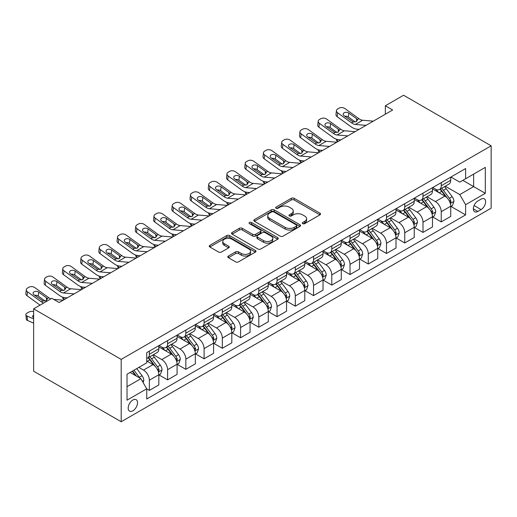 <?xml version="1.0" encoding="UTF-8"?>
<svg xmlns="http://www.w3.org/2000/svg" width="517" height="517" viewBox="0 0 517 517"><rect width="100%" height="100%" fill="white"/><g stroke="black" fill="none" stroke-linecap="round" stroke-linejoin="round"><path stroke-width="0.78" d="M302.71 223.641A1.415 0.821 0 0 0 304.713 223.641L319.933 214.852A2.023 1.17 0 0 0 320.527 214.025A2.023 1.17 0 0 0 319.933 213.198L294.147 198.315A2.023 1.17 0 0 0 291.284 198.315L276.065 207.097A1.415 0.821 0 0 0 275.651 207.679A1.415 0.821 0 0 0 276.065 208.261A1.415 0.821 0 0 0 278.068 208.261L280.04 207.123A6.482 3.742 0 0 1 289.21 207.123L291.355 208.364A6.482 3.742 0 0 1 293.255 211.007A6.482 3.742 0 0 1 291.355 213.657L289.384 214.794A1.415 0.821 0 0 0 288.971 215.369A1.415 0.821 0 0 0 289.384 215.951A1.415 0.821 0 0 0 291.394 215.951L293.365 214.813A6.482 3.742 0 0 1 302.529 214.813L304.681 216.054A6.482 3.742 0 0 1 306.581 218.697A6.482 3.742 0 0 1 304.681 221.347L302.71 222.484A1.415 0.821 0 0 0 302.296 223.06A1.415 0.821 0 0 0 302.71 223.641L302.71 222.484M132.869 410.795A6.605 3.813 120 0 0 137.179 404.979A6.605 3.813 120 0 0 136.171 399.686A6.605 3.813 120 0 0 132.869 400.009A6.605 3.813 120 0 0 128.552 405.832A6.605 3.813 120 0 0 129.567 411.125A6.605 3.813 120 0 0 132.869 410.795M228.398 256.038A2.023 1.17 0 0 0 227.803 256.865A2.023 1.17 0 0 0 228.398 257.692L235.636 261.873A2.023 1.17 0 0 0 238.499 261.873L255.398 252.115A2.023 1.17 0 0 0 255.993 251.288A2.023 1.17 0 0 0 255.398 250.461L229.619 235.571A2.023 1.17 0 0 0 226.75 235.571L209.85 245.329A2.023 1.17 0 0 0 209.256 246.157A2.023 1.17 0 0 0 209.85 246.984L218.588 252.031A2.023 1.17 0 0 0 221.45 252.031L228.682 247.856A2.023 1.17 0 0 0 229.277 247.029A2.023 1.17 0 0 0 228.682 246.202L224.352 243.694A5.422 3.128 0 0 1 222.762 241.484A5.422 3.128 0 0 1 226.11 238.595A5.422 3.128 0 0 1 232.017 239.274L248.994 249.071A5.422 3.128 0 0 1 250.577 251.288A5.422 3.128 0 0 1 247.229 254.177A5.422 3.128 0 0 1 241.329 253.498L238.499 251.863A2.023 1.17 0 0 0 235.636 251.863L228.398 256.038L228.398 257.692M491.15 145.807L403.583 95.251L385.346 105.785L392.642 109.998L59.164 302.523L51.868 298.309L33.631 308.843L121.191 359.399L491.15 145.807L491.15 208.157L121.191 421.749L121.191 359.399M280.182 236.153A2.023 1.17 0 0 0 283.051 236.153L299.95 226.394A2.023 1.17 0 0 0 300.545 225.567A2.023 1.17 0 0 0 299.95 224.74L274.165 209.85A2.023 1.17 0 0 0 271.302 209.85L254.396 219.609A2.023 1.17 0 0 0 253.802 220.436A2.023 1.17 0 0 0 254.396 221.263L280.182 236.153M250.021 223.945A1.415 0.821 0 0 1 251.462 224.145L251.462 222.465L277.674 237.6A2.023 1.17 0 0 1 278.269 238.427A2.023 1.17 0 0 1 277.674 239.255L260.775 249.013A2.023 1.17 0 0 1 257.905 249.013L232.12 234.123L232.12 232.469A2.023 1.17 0 0 0 231.532 233.296A2.023 1.17 0 0 0 232.12 234.123M232.12 232.469L239.358 228.294A2.023 1.17 0 0 1 242.221 228.294L252.677 234.33A2.023 1.17 0 0 0 255.547 234.33L260.342 231.558A2.023 1.17 0 0 0 260.936 230.731A2.023 1.17 0 0 0 260.342 229.903L249.459 223.622A1.415 0.821 0 0 1 249.039 223.04A1.415 0.821 0 0 1 249.918 222.284A1.415 0.821 0 0 1 251.462 222.465M481.081 199.142L477.87 200.997A6.398 3.697 120 0 0 473.688 206.632A6.398 3.697 120 0 0 474.671 211.757A6.398 3.697 120 0 0 477.87 211.44L481.081 209.592A6.398 3.697 120 0 0 485.263 203.95A6.398 3.697 120 0 0 484.28 198.825A6.398 3.697 120 0 0 481.081 199.142M450.94 177.021L459.775 182.12L465.61 178.753L465.61 168.555L146.731 352.659L146.731 362.85L127.027 374.23L127.027 400.177L146.731 388.803L146.731 399.001L465.61 214.898L465.61 204.7L459.775 194.592L445.26 186.21M465.61 178.753L485.314 167.372L485.314 193.326L465.61 204.7M33.631 308.843L33.631 371.193L121.191 421.749M385.346 105.785L385.346 114.205M462.838 180.349L473.637 186.585L473.637 174.113L485.314 167.372M459.775 194.592L473.637 186.585L485.314 193.326M127.027 386.697L140.895 378.696L130.097 372.46M146.731 388.887L149.361 390.406L149.361 380.208A8.253 4.769 -120 0 0 143.519 370.101L138.853 367.406M149.361 390.406L158.842 384.932L158.842 374.735A8.253 4.769 -120 0 0 153.006 364.621L146.731 361.002M159.062 374.941L167.598 379.872L167.598 369.681A8.253 4.769 -120 0 0 161.763 359.567L153.381 354.727M167.598 379.872L177.085 374.398L177.085 364.201A8.253 4.769 -120 0 0 171.25 354.093L158.842 346.926M177.305 364.414L185.842 369.338L185.842 359.147A8.253 4.769 -120 0 0 180.006 349.033L171.625 344.193M185.842 369.338L195.329 363.865L195.329 353.667A8.253 4.769 -120 0 0 189.493 343.559L177.085 336.399M195.549 353.88L204.086 358.811L204.086 348.613A8.253 4.769 -120 0 0 198.25 338.506L189.868 333.665M204.086 358.811L213.573 353.331L213.573 343.139A8.253 4.769 -120 0 0 207.737 333.026L195.329 325.865M213.792 343.346L222.329 348.277L222.329 338.079A8.253 4.769 -120 0 0 216.494 327.972L208.112 323.131M222.329 348.277L231.816 342.803L231.816 332.605A8.253 4.769 -120 0 0 225.974 322.492L213.573 315.331M232.036 332.819L240.573 337.743L240.573 327.552A8.253 4.769 -120 0 0 234.731 317.438L226.349 312.598M240.573 337.743L250.06 332.269L250.06 322.072A8.253 4.769 -120 0 0 244.218 311.964L231.816 304.797M250.273 322.285L258.81 327.216L258.81 317.018A8.253 4.769 -120 0 0 252.975 306.904L244.593 302.07M258.81 327.216L268.297 321.736L268.297 311.538A8.253 4.769 -120 0 0 262.462 301.43L250.06 294.27M268.517 311.751L277.054 316.682L277.054 306.484A8.253 4.769 -120 0 0 271.218 296.377L262.836 291.536M277.054 316.682L286.541 311.202L286.541 301.01A8.253 4.769 -120 0 0 280.705 290.897L268.297 283.736M286.761 301.217L295.297 306.148L295.297 295.95A8.253 4.769 -120 0 0 289.462 285.843L281.08 281.002M295.297 306.148L304.784 300.674L304.784 290.476A8.253 4.769 -120 0 0 298.949 280.363L286.541 273.202M305.004 290.69L313.541 295.614L313.541 285.423A8.253 4.769 -120 0 0 307.705 275.309L299.324 270.469M313.541 295.614L323.028 290.14L323.028 279.943A8.253 4.769 -120 0 0 317.192 269.835L304.784 262.668M323.248 280.156L331.785 285.087L331.785 274.889A8.253 4.769 -120 0 0 325.943 264.775L317.567 259.941M331.785 285.087L341.272 279.607L341.272 269.409A8.253 4.769 -120 0 0 335.43 259.301L323.028 252.141M341.491 269.622L350.028 274.553L350.028 264.355A8.253 4.769 -120 0 0 344.186 254.248L335.804 249.407M350.028 274.553L359.509 269.073L359.509 258.881A8.253 4.769 -120 0 0 353.673 248.767L341.272 241.607M359.729 259.088L368.266 264.019L368.266 253.821A8.253 4.769 -120 0 0 362.43 243.714L354.048 238.873M368.266 264.019L377.753 258.545L377.753 248.347A8.253 4.769 -120 0 0 371.917 238.234L359.509 231.073M377.972 248.561L386.509 253.485L386.509 243.294A8.253 4.769 -120 0 0 380.674 233.18L372.292 228.34M386.509 253.485L395.996 248.011L395.996 237.814A8.253 4.769 -120 0 0 390.161 227.706L377.753 220.539M396.216 238.027L404.753 242.958L404.753 232.76A8.253 4.769 -120 0 0 398.917 222.646L390.535 217.812M404.753 242.958L414.24 237.477L414.24 227.28A8.253 4.769 -120 0 0 408.404 217.172L395.996 210.012M414.46 227.493L422.996 232.424L422.996 222.226A8.253 4.769 -120 0 0 417.161 212.119L408.779 207.278M422.996 232.424L432.483 226.944L432.483 216.752A8.253 4.769 -120 0 0 426.641 206.638L414.24 199.478M432.703 216.959L441.24 221.89L441.24 211.692A8.253 4.769 -120 0 0 435.398 201.585L427.016 196.744M441.24 221.89L450.727 216.416L450.727 206.218A8.253 4.769 -120 0 0 444.885 196.105L432.483 188.944M432.703 187.555L435.398 189.112A8.253 4.769 -120 0 0 439.528 189.526A8.253 4.769 -120 0 0 441.24 185.745L441.24 182.624M414.46 198.089L417.161 199.646A8.253 4.769 -120 0 0 421.284 200.053A8.253 4.769 -120 0 0 422.996 196.273L422.996 193.158M396.216 208.616L398.917 210.18A8.253 4.769 -120 0 0 403.047 210.587A8.253 4.769 -120 0 0 404.753 206.806L404.753 203.692M377.972 219.15L380.674 220.707A8.253 4.769 -120 0 0 384.803 221.121A8.253 4.769 -120 0 0 386.509 217.34L386.509 214.225M359.729 229.684L362.43 231.241A8.253 4.769 -120 0 0 366.559 231.648A8.253 4.769 -120 0 0 368.266 227.874L368.266 224.753M341.485 240.218L344.186 241.775A8.253 4.769 -120 0 0 348.316 242.182A8.253 4.769 -120 0 0 350.028 238.402L350.028 235.287M323.248 250.745L325.943 252.309A8.253 4.769 -120 0 0 330.072 252.716A8.253 4.769 -120 0 0 331.785 248.935L331.785 245.821M305.004 261.279L307.705 262.836A8.253 4.769 -120 0 0 311.829 263.25A8.253 4.769 -120 0 0 313.541 259.469L313.541 256.348M286.761 271.813L289.462 273.37A8.253 4.769 -120 0 0 293.591 273.777A8.253 4.769 -120 0 0 295.297 270.003L295.297 266.882M268.517 282.347L271.218 283.904A8.253 4.769 -120 0 0 275.348 284.311A8.253 4.769 -120 0 0 277.054 280.531L277.054 277.416M250.273 292.874L252.975 294.438A8.253 4.769 -120 0 0 257.104 294.845A8.253 4.769 -120 0 0 258.81 291.065L258.81 287.95M232.036 303.408L234.731 304.965A8.253 4.769 -120 0 0 238.86 305.379A8.253 4.769 -120 0 0 240.573 301.598L240.573 298.477M213.792 313.942L216.494 315.499A8.253 4.769 -120 0 0 220.617 315.906A8.253 4.769 -120 0 0 222.329 312.132L222.329 309.011M195.549 324.476L198.25 326.033A8.253 4.769 -120 0 0 202.373 326.44A8.253 4.769 -120 0 0 204.086 322.66L204.086 319.545M177.305 335.003L180.006 336.567A8.253 4.769 -120 0 0 184.136 336.974A8.253 4.769 -120 0 0 185.842 333.194L185.842 330.079M159.062 345.537L161.763 347.094A8.253 4.769 -120 0 0 165.892 347.508A8.253 4.769 -120 0 0 167.598 343.727L167.598 340.606M450.94 206.432L465.61 214.898M439.528 189.526L449.014 184.046A8.253 4.769 -120 0 0 450.727 180.265L450.727 177.15M421.284 200.053L430.771 194.579A8.253 4.769 -120 0 0 432.483 190.799L432.483 187.684M403.047 210.587L412.527 205.113A8.253 4.769 -120 0 0 414.24 201.333L414.24 198.211M384.803 221.121L394.29 215.641A8.253 4.769 -120 0 0 395.996 211.86L395.996 208.745M366.559 231.648L376.046 226.175A8.253 4.769 -120 0 0 377.753 222.394L377.753 219.279M348.316 242.182L357.803 236.708A8.253 4.769 -120 0 0 359.509 232.928L359.509 229.813M330.072 252.716L339.559 247.236A8.253 4.769 -120 0 0 341.272 243.462L341.272 240.34M311.829 263.25L321.315 257.77A8.253 4.769 -120 0 0 323.028 253.989L323.028 250.874M293.591 273.777L303.072 268.304A8.253 4.769 -120 0 0 304.784 264.523L304.784 261.408M275.348 284.311L284.835 278.837A8.253 4.769 -120 0 0 286.541 275.057L286.541 271.942M257.104 294.845L266.591 289.365A8.253 4.769 -120 0 0 268.297 285.591L268.297 282.469M238.86 305.379L248.347 299.899A8.253 4.769 -120 0 0 250.06 296.118L250.06 293.003M220.617 315.906L230.104 310.433A8.253 4.769 -120 0 0 231.816 306.652L231.816 303.537M202.373 326.44L211.86 320.967A8.253 4.769 -120 0 0 213.573 317.186L213.573 314.065M184.136 336.974L193.617 331.494A8.253 4.769 -120 0 0 195.329 327.72L195.329 324.598M165.892 347.508L175.379 342.028A8.253 4.769 -120 0 0 177.085 338.247L177.085 335.132M146.731 358.371A8.253 4.769 -120 0 0 147.649 358.035L157.136 352.562A8.253 4.769 -120 0 0 158.842 348.781L158.842 345.666M147.649 358.035A8.253 4.769 -120 0 0 149.361 354.261L149.361 351.14M140.895 378.696L146.731 388.803M303.279 223.842L304.681 223.034A6.482 3.742 0 0 0 306.581 220.384L306.581 218.697M293.255 211.007L293.255 212.694A6.482 3.742 0 0 1 291.355 215.337L289.953 216.151M319.907 214.872L294.147 199.995A2.023 1.17 0 0 0 291.284 199.995L276.634 208.461M299.925 226.407L274.165 211.537A2.023 1.17 0 0 0 271.302 211.537L254.422 221.276M296.37 226.142A1.415 0.821 0 0 0 296.784 225.567A1.415 0.821 0 0 0 296.37 224.985L273.739 211.918A1.415 0.821 0 0 0 271.729 211.918L269.654 213.12A6.482 3.742 0 0 0 267.754 215.763A6.482 3.742 0 0 0 269.654 218.413L285.125 227.344A6.482 3.742 0 0 0 294.296 227.344L296.37 226.142L296.37 227.829A1.415 0.821 0 0 0 296.784 227.247L296.784 225.567M267.754 215.763L267.754 217.45A6.482 3.742 0 0 0 269.654 220.093L269.654 218.413M296.37 227.829L294.296 229.025A6.482 3.742 0 0 1 285.125 229.025L269.654 220.093M232.152 234.143L239.358 229.981L239.358 228.294M260.936 230.731L260.936 232.417A2.023 1.17 0 0 1 260.342 233.245L255.547 236.017A2.023 1.17 0 0 1 252.677 236.017L242.221 229.981A2.023 1.17 0 0 0 239.358 229.981M251.462 224.145L277.648 239.268M263.528 240.599A5.422 3.128 0 0 0 269.435 241.271A5.422 3.128 0 0 0 272.782 238.382A5.422 3.128 0 0 0 271.192 236.172L265.215 232.721A2.023 1.17 0 0 0 262.352 232.721L257.55 235.487A2.023 1.17 0 0 0 256.955 236.314A2.023 1.17 0 0 0 257.55 237.141L263.528 240.599L263.528 242.279A5.422 3.128 0 0 0 269.435 242.958A5.422 3.128 0 0 0 272.782 240.069L272.782 238.382M256.955 236.314L256.955 238.001A2.023 1.17 0 0 0 257.55 238.828L257.55 237.141M263.528 242.279L257.55 238.828M250.577 251.288L250.577 252.968A5.422 3.128 0 0 1 247.229 255.863A5.422 3.128 0 0 1 241.329 255.185L238.499 253.55A2.023 1.17 0 0 0 235.636 253.55L228.424 257.712M222.762 241.484L222.762 243.171A5.422 3.128 0 0 0 224.352 245.381L224.352 243.694M228.656 247.869L224.352 245.381M255.372 252.128L229.619 237.258A2.023 1.17 0 0 0 226.75 237.258L209.876 247.003M450.727 206.554L452.478 205.546L453.932 201.333A5.467 3.16 -120 0 0 452.188 196.673L446.229 188.711A15.788 9.119 -120 0 0 444.504 186.65M438.571 192.46A15.788 9.119 -120 0 0 435.34 189.08M337.956 141.568L337.62 141.419A4.13 2.068 174.1 0 1 336.431 140.159L336.328 139.189M450.229 203.207L450.979 201.565A5.467 3.16 -120 0 0 449.415 198.276L443.45 190.314A15.788 9.119 -120 0 0 441.731 188.253M440.264 189.099A13.106 7.568 60 0 1 442.41 191.548L447.457 198.282M439.98 189.261A15.788 9.119 60 0 1 441.699 191.329L445.667 196.615M366.017 125.366L355.366 124.455A10.321 5.958 60 0 1 351.592 122.884L337.62 112.777L337.162 116.693A4.13 2.663 -173.3 0 1 335.979 114.528L336.438 110.612A4.13 2.663 6.7 0 0 337.62 112.777M359.108 129.353L356.795 129.153A15.478 8.938 60 0 1 351.133 126.801L337.162 116.693M373.313 121.152L362.663 120.241A10.321 5.958 60 0 1 358.888 118.671L344.917 108.564A4.13 2.663 6.7 0 0 339.1 108.15L337.64 108.997A4.13 2.663 6.7 0 0 336.438 110.612M356.62 121.501L356.497 118.651L357.318 119.576L356.51 121.566L353.163 121.973L344.141 115.789A3.302 2.133 -173.3 0 1 343.198 114.057A3.302 2.133 -173.3 0 1 344.16 112.764A3.302 2.133 -173.3 0 1 348.813 113.087L348.355 117.004L355.289 122.018M348.355 117.004A3.302 2.133 6.7 0 0 344.826 116.28M356.497 118.651L348.813 113.087M358.888 118.671L357.318 119.576L357.48 120.17M432.483 217.088L434.235 216.074L435.695 211.86A5.467 3.16 -120 0 0 433.944 207.207L427.986 199.245A15.788 9.119 -120 0 0 426.26 197.184M420.327 202.994A15.788 9.119 -120 0 0 417.096 199.614M319.713 152.101L319.377 151.953A4.13 2.068 174.1 0 1 318.188 150.693L318.091 149.717M431.986 213.741L432.742 212.099A5.467 3.16 -120 0 0 431.172 208.81L425.213 200.848A15.788 9.119 -120 0 0 423.488 198.787M422.021 199.633A13.106 7.568 60 0 1 424.173 202.076L429.213 208.816M421.736 199.795A15.788 9.119 60 0 1 423.462 201.856L427.423 207.149M414.24 227.622L415.991 226.608L417.452 222.394A5.467 3.16 -120 0 0 415.707 217.741L409.742 209.779A15.788 9.119 -120 0 0 408.016 207.718M402.09 213.527A15.788 9.119 -120 0 0 398.853 210.141M301.469 162.629L301.133 162.487A4.13 2.068 174.1 0 1 299.944 161.22L299.847 160.251M413.742 224.268L414.498 222.627A5.467 3.16 -120 0 0 412.934 219.337L406.969 211.382A15.788 9.119 -120 0 0 405.244 209.314M403.777 210.167A13.106 7.568 60 0 1 405.929 212.61L410.976 219.344M403.493 210.329A15.788 9.119 60 0 1 405.218 212.39L409.18 217.683M395.996 238.15L397.747 237.141L399.208 232.928A5.467 3.16 -120 0 0 397.463 228.268L391.498 220.313A15.788 9.119 -120 0 0 389.773 218.245M383.847 224.061A15.788 9.119 -120 0 0 380.615 220.675M283.226 173.163L282.889 173.021A4.13 2.068 174.1 0 1 281.7 171.754L281.603 170.784M395.499 234.802L396.255 233.161A5.467 3.16 -120 0 0 394.691 229.871L388.726 221.909A15.788 9.119 -120 0 0 387 219.848M385.533 220.694A13.106 7.568 60 0 1 387.685 223.144L392.733 229.878M385.249 220.856A15.788 9.119 60 0 1 386.974 222.924L390.936 228.217M347.773 135.9L337.123 134.989A10.321 5.958 60 0 1 333.349 133.412L319.377 123.305L318.918 127.221A4.13 2.663 -173.3 0 1 317.735 125.056L318.194 121.146A4.13 2.663 6.7 0 0 319.377 123.305M340.871 139.887L338.551 139.687A15.478 8.938 60 0 1 332.89 137.328L318.918 127.221M355.069 131.686L344.419 130.775A10.321 5.958 60 0 1 340.645 129.198L326.673 119.097A4.13 2.663 6.7 0 0 320.857 118.684L319.396 119.53A4.13 2.663 6.7 0 0 318.194 121.146M338.377 132.035L338.26 129.179L339.074 130.11L338.267 132.1L334.919 132.507L325.904 126.316A3.302 2.133 -173.3 0 1 324.954 124.591A3.302 2.133 -173.3 0 1 325.917 123.298A3.302 2.133 -173.3 0 1 330.57 123.621L330.111 127.537L337.045 132.552M330.111 127.537A3.302 2.133 6.7 0 0 326.582 126.814M338.26 129.179L330.57 123.621M340.645 129.198L339.074 130.11L339.236 130.704M329.529 146.434L318.879 145.516A10.321 5.958 60 0 1 315.105 143.946L301.133 133.838L300.674 137.755A4.13 2.663 -173.3 0 1 299.492 135.59L299.95 131.673A4.13 2.663 6.7 0 0 301.133 133.838M322.627 150.421L320.307 150.221A15.478 8.938 60 0 1 314.653 147.862L300.674 137.755M336.826 142.22L326.175 141.303A10.321 5.958 60 0 1 322.401 139.732L308.429 129.625A4.13 2.663 6.7 0 0 302.613 129.218L301.152 130.058A4.13 2.663 6.7 0 0 299.95 131.673M320.133 142.569L320.017 139.713L320.831 140.643L320.029 142.627L316.682 143.041L307.66 136.85A3.302 2.133 -173.3 0 1 306.71 135.118A3.302 2.133 -173.3 0 1 307.68 133.825A3.302 2.133 -173.3 0 1 312.326 134.155L311.874 138.071L318.808 143.086M311.874 138.071A3.302 2.133 6.7 0 0 308.339 137.348M320.017 139.713L312.326 134.155M322.401 139.732L320.831 140.643L320.992 141.238M311.292 156.961L300.635 156.05A10.321 5.958 60 0 1 296.861 154.48L282.889 144.372L282.431 148.289A4.13 2.663 -173.3 0 1 281.254 146.124L281.707 142.207A4.13 2.663 6.7 0 0 282.889 144.372M304.384 160.949L302.07 160.755A15.478 8.938 60 0 1 296.409 158.396L282.431 148.289M318.588 152.748L307.938 151.836A10.321 5.958 60 0 1 304.164 150.266L290.186 140.159A4.13 2.663 6.7 0 0 284.369 139.752L282.915 140.592A4.13 2.663 6.7 0 0 281.707 142.207M301.889 153.097L301.773 150.247L302.587 151.171L301.786 153.161L298.438 153.568L289.417 147.384A3.302 2.133 -173.3 0 1 288.473 145.652A3.302 2.133 -173.3 0 1 289.436 144.359A3.302 2.133 -173.3 0 1 294.089 144.689L293.63 148.605L300.564 153.62M293.63 148.605A3.302 2.133 6.7 0 0 290.102 147.875M301.773 150.247L294.089 144.689M304.164 150.266L302.587 151.171L302.749 151.772M377.753 248.683L379.504 247.675L380.964 243.462A5.467 3.16 -120 0 0 379.219 238.802L373.255 230.84A15.788 9.119 -120 0 0 371.536 228.779M365.603 234.589A15.788 9.119 -120 0 0 362.372 231.209M264.988 183.697L264.646 183.548A4.13 2.068 174.1 0 1 263.463 182.288L263.36 181.318M377.255 245.336L378.011 243.694A5.467 3.16 -120 0 0 376.447 240.405L370.482 232.443A15.788 9.119 -120 0 0 368.763 230.382M367.29 231.228A13.106 7.568 60 0 1 369.442 233.671L374.489 240.411M367.012 231.39A15.788 9.119 60 0 1 368.731 233.451L372.699 238.744M293.049 167.495L282.398 166.584A10.321 5.958 60 0 1 278.624 165.013L264.646 154.906L264.187 158.822A4.13 2.663 -173.3 0 1 263.011 156.657L263.463 152.741A4.13 2.663 6.7 0 0 264.646 154.906M286.14 171.482L283.827 171.282A15.478 8.938 60 0 1 278.165 168.93L264.187 158.822M300.345 163.282L289.694 162.37A10.321 5.958 60 0 1 285.92 160.8L271.942 150.693A4.13 2.663 6.7 0 0 266.132 150.279L264.672 151.126A4.13 2.663 6.7 0 0 263.463 152.741M283.646 163.63L283.529 160.781L284.35 161.705L283.542 163.695L280.195 164.102L271.173 157.918A3.302 2.133 -173.3 0 1 270.229 156.186A3.302 2.133 -173.3 0 1 271.192 154.893A3.302 2.133 -173.3 0 1 275.845 155.216L275.387 159.133L282.321 164.148M275.387 159.133A3.302 2.133 6.7 0 0 271.858 158.409M283.529 160.781L275.845 155.216M285.92 160.8L284.35 161.705L284.505 162.299M359.509 259.217L361.26 258.203L362.721 253.989A5.467 3.16 -120 0 0 360.976 249.336L355.011 241.374A15.788 9.119 -120 0 0 353.292 239.313M347.359 245.123A15.788 9.119 -120 0 0 344.128 241.743M246.745 194.23L246.402 194.082A4.13 2.068 174.1 0 1 245.22 192.822L245.116 191.846M359.011 255.863L359.767 254.228A5.467 3.16 -120 0 0 358.203 250.939L352.239 242.977A15.788 9.119 -120 0 0 350.52 240.916M349.046 241.762A13.106 7.568 60 0 1 351.198 244.205L356.245 250.945M348.768 241.924A15.788 9.119 60 0 1 350.487 243.985L354.455 249.278M341.272 269.751L343.023 268.737L344.477 264.523A5.467 3.16 -120 0 0 342.732 259.87L336.774 251.908A15.788 9.119 -120 0 0 335.048 249.847M329.116 255.657A15.788 9.119 -120 0 0 325.884 252.27M228.501 204.758L228.165 204.616A4.13 2.068 174.1 0 1 226.976 203.349L226.873 202.38M340.774 266.397L341.524 264.756A5.467 3.16 -120 0 0 339.96 261.466L334.001 253.511A15.788 9.119 -120 0 0 332.276 251.443M330.809 252.296A13.106 7.568 60 0 1 332.954 254.739L338.002 261.473M330.525 252.458A15.788 9.119 60 0 1 332.25 254.519L336.212 259.812M323.028 280.279L324.779 279.27L326.24 275.057A5.467 3.16 -120 0 0 324.489 270.397L318.53 262.442A15.788 9.119 -120 0 0 316.805 260.374M310.872 266.19A15.788 9.119 -120 0 0 307.641 262.804M210.257 215.292L209.921 215.15A4.13 2.068 174.1 0 1 208.732 213.883L208.635 212.914M322.53 276.931L323.287 275.29A5.467 3.16 -120 0 0 321.716 272L315.758 264.038A15.788 9.119 -120 0 0 314.032 261.977M312.565 262.823A13.106 7.568 60 0 1 314.717 265.273L319.764 272.007M312.281 262.985A15.788 9.119 60 0 1 314.006 265.053L317.968 270.346M304.784 290.812L306.536 289.804L307.996 285.591A5.467 3.16 -120 0 0 306.251 280.931L300.287 272.97A15.788 9.119 -120 0 0 298.561 270.908M292.635 276.718A15.788 9.119 -120 0 0 289.404 273.338M192.014 225.826L191.678 225.677A4.13 2.068 174.1 0 1 190.489 224.417L190.392 223.447M304.287 287.465L305.043 285.823A5.467 3.16 -120 0 0 303.479 282.534L297.514 274.572A15.788 9.119 -120 0 0 295.789 272.511M294.322 273.357A13.106 7.568 60 0 1 296.474 275.8L301.521 282.541M294.037 273.519A15.788 9.119 60 0 1 295.763 275.58L299.724 280.873M286.541 301.346L288.292 300.332L289.753 296.118A5.467 3.16 -120 0 0 288.008 291.465L282.043 283.503A15.788 9.119 -120 0 0 280.324 281.442M274.391 287.252A15.788 9.119 -120 0 0 271.16 283.872M173.777 236.359L173.434 236.211A4.13 2.068 174.1 0 1 172.245 234.951L172.148 233.975M286.043 297.992L286.799 296.357A5.467 3.16 -120 0 0 285.235 293.061L279.27 285.106A15.788 9.119 -120 0 0 277.545 283.038M276.078 283.891A13.106 7.568 60 0 1 278.23 286.334L283.277 293.074M275.794 284.053A15.788 9.119 60 0 1 277.519 286.114L281.481 291.407M274.805 178.029L264.155 177.118A10.321 5.958 60 0 1 260.381 175.541L246.402 165.434L245.95 169.35A4.13 2.663 -173.3 0 1 244.767 167.185L245.226 163.275A4.13 2.663 6.7 0 0 246.402 165.434M267.896 182.016L265.583 181.816A15.478 8.938 60 0 1 259.922 179.457L245.95 169.35M282.101 173.815L271.451 172.904A10.321 5.958 60 0 1 267.677 171.327L253.705 161.226A4.13 2.663 6.7 0 0 247.889 160.813L246.428 161.659A4.13 2.663 6.7 0 0 245.226 163.275M265.402 174.164L265.286 171.308L266.106 172.239L265.299 174.229L261.951 174.636L252.929 168.445A3.302 2.133 -173.3 0 1 251.986 166.72A3.302 2.133 -173.3 0 1 252.949 165.427A3.302 2.133 -173.3 0 1 257.602 165.75L257.143 169.666L264.077 174.681M257.143 169.666A3.302 2.133 6.7 0 0 253.614 168.943M265.286 171.308L257.602 165.75M267.677 171.327L266.106 172.239L266.261 172.833M256.561 188.563L245.911 187.645A10.321 5.958 60 0 1 242.137 186.075L228.165 175.967L227.706 179.884A4.13 2.663 -173.3 0 1 226.524 177.719L226.982 173.802A4.13 2.663 6.7 0 0 228.165 175.967M249.653 192.544L247.339 192.35A15.478 8.938 60 0 1 241.678 189.991L227.706 179.884M263.857 184.349L253.207 183.432A10.321 5.958 60 0 1 249.433 181.861L235.461 171.754A4.13 2.663 6.7 0 0 229.645 171.347L228.184 172.187A4.13 2.663 6.7 0 0 226.982 173.802M247.165 184.698L247.042 181.842L247.863 182.772L247.055 184.756L243.707 185.17L234.686 178.979A3.302 2.133 -173.3 0 1 233.742 177.247A3.302 2.133 -173.3 0 1 234.705 175.954A3.302 2.133 -173.3 0 1 239.358 176.284L238.899 180.2L245.833 185.215M238.899 180.2A3.302 2.133 6.7 0 0 235.371 179.477M247.042 181.842L239.358 176.284M249.433 181.861L247.863 182.772L248.024 183.367M238.318 199.09L227.667 198.179A10.321 5.958 60 0 1 223.893 196.609L209.921 186.501L209.463 190.418A4.13 2.663 -173.3 0 1 208.28 188.253L208.739 184.336A4.13 2.663 6.7 0 0 209.921 186.501M231.416 203.078L229.096 202.884A15.478 8.938 60 0 1 223.434 200.525L209.463 190.418M245.614 194.877L234.964 193.965A10.321 5.958 60 0 1 231.189 192.395L217.218 182.288A4.13 2.663 6.7 0 0 211.401 181.881L209.941 182.721A4.13 2.663 6.7 0 0 208.739 184.336M228.921 195.226L228.805 192.376L229.619 193.3L228.811 195.29L225.464 195.697L216.449 189.513A3.302 2.133 -173.3 0 1 215.499 187.781A3.302 2.133 -173.3 0 1 216.461 186.488A3.302 2.133 -173.3 0 1 221.114 186.818L220.656 190.734L227.59 195.749M220.656 190.734A3.302 2.133 6.7 0 0 217.127 190.004M228.805 192.376L221.114 186.818M231.189 192.395L229.619 193.3L229.781 193.901M220.074 209.624L209.424 208.713A10.321 5.958 60 0 1 205.65 207.143L191.678 197.035L191.219 200.951A4.13 2.663 -173.3 0 1 190.036 198.787L190.495 194.87A4.13 2.663 6.7 0 0 191.678 197.035M213.172 213.611L210.852 213.411A15.478 8.938 60 0 1 205.197 211.059L191.219 200.951M227.377 205.411L216.72 204.499A10.321 5.958 60 0 1 212.946 202.929L198.974 192.822A4.13 2.663 6.7 0 0 193.158 192.408L191.697 193.255A4.13 2.663 6.7 0 0 190.495 194.87M210.678 205.76L210.561 202.91L211.375 203.834L210.574 205.824L207.227 206.231L198.205 200.047A3.302 2.133 -173.3 0 1 197.261 198.315A3.302 2.133 -173.3 0 1 198.224 197.022A3.302 2.133 -173.3 0 1 202.871 197.345L202.418 201.262L209.353 206.277M202.418 201.262A3.302 2.133 6.7 0 0 198.883 200.538M210.561 202.91L202.871 197.345M212.946 202.929L211.375 203.834L211.537 204.428M201.837 220.158L191.18 219.247A10.321 5.958 60 0 1 187.412 217.67L173.434 207.563L172.975 211.479A4.13 2.663 -173.3 0 1 171.799 209.314L172.251 205.404A4.13 2.663 6.7 0 0 173.434 207.563M194.928 224.145L192.615 223.945A15.478 8.938 60 0 1 186.954 221.586L172.975 211.479M209.133 215.944L198.483 215.033A10.321 5.958 60 0 1 194.709 213.456L180.73 203.349A4.13 2.663 6.7 0 0 174.914 202.942L173.46 203.788A4.13 2.663 6.7 0 0 172.251 205.404M192.434 216.293L192.318 213.437L193.132 214.368L192.33 216.358L188.983 216.765L179.961 210.574A3.302 2.133 -173.3 0 1 179.018 208.849A3.302 2.133 -173.3 0 1 179.981 207.556A3.302 2.133 -173.3 0 1 184.634 207.879L184.175 211.796L191.109 216.81M184.175 211.796A3.302 2.133 6.7 0 0 180.646 211.072M192.318 213.437L184.634 207.879M194.709 213.456L193.132 214.368L193.293 214.962M268.297 311.88L270.048 310.866L271.509 306.652A5.467 3.16 -120 0 0 269.764 301.999L263.799 294.037A15.788 9.119 -120 0 0 262.08 291.976M256.148 297.786A15.788 9.119 -120 0 0 252.916 294.399M155.533 246.887L155.19 246.745A4.13 2.068 174.1 0 1 154.008 245.478L153.904 244.509M267.8 308.526L268.556 306.885A5.467 3.16 -120 0 0 266.992 303.595L261.027 295.634A15.788 9.119 -120 0 0 259.308 293.572M257.834 294.419A13.106 7.568 60 0 1 259.986 296.868L265.034 303.602M257.556 294.587A15.788 9.119 60 0 1 259.275 296.648L263.243 301.941M183.593 230.685L172.943 229.774A10.321 5.958 60 0 1 169.169 228.204L155.19 218.096L154.738 222.013A4.13 2.663 -173.3 0 1 153.555 219.848L154.014 215.932A4.13 2.663 6.7 0 0 155.19 218.096M176.685 234.673L174.371 234.479A15.478 8.938 60 0 1 168.71 232.12L154.738 222.013M190.889 226.478L180.239 225.561A10.321 5.958 60 0 1 176.465 223.99L162.487 213.883A4.13 2.663 6.7 0 0 156.677 213.476L155.216 214.316A4.13 2.663 6.7 0 0 154.014 215.932M174.19 226.827L174.074 223.971L174.895 224.901L174.087 226.885L170.739 227.299L161.718 221.108A3.302 2.133 -173.3 0 1 160.774 219.376A3.302 2.133 -173.3 0 1 161.737 218.084A3.302 2.133 -173.3 0 1 166.39 218.413L165.931 222.329L172.865 227.344M165.931 222.329A3.302 2.133 6.7 0 0 162.403 221.606M174.074 223.971L166.39 218.413M176.465 223.99L174.895 224.901L175.05 225.496M250.06 322.408L251.811 321.4L253.265 317.186A5.467 3.16 -120 0 0 251.52 312.526L245.556 304.571A15.788 9.119 -120 0 0 243.837 302.503M237.904 308.319A15.788 9.119 -120 0 0 234.673 304.933M137.289 257.421L136.947 257.272A4.13 2.068 174.1 0 1 135.764 256.012L135.661 255.043M249.556 319.06L250.312 317.419A5.467 3.16 -120 0 0 248.748 314.129L242.783 306.167A15.788 9.119 -120 0 0 241.064 304.106M239.591 304.952A13.106 7.568 60 0 1 241.743 307.402L246.79 314.136M239.313 305.114A15.788 9.119 60 0 1 241.032 307.182L245 312.475M165.35 241.219L154.699 240.308A10.321 5.958 60 0 1 150.925 238.738L136.947 228.63L136.494 232.547A4.13 2.663 -173.3 0 1 135.312 230.382L135.771 226.465A4.13 2.663 6.7 0 0 136.947 228.63M158.441 245.207L156.128 245.013A15.478 8.938 60 0 1 150.466 242.654L136.494 232.547M172.646 237.006L161.995 236.095A10.321 5.958 60 0 1 158.221 234.524L144.249 224.417A4.13 2.663 6.7 0 0 138.433 224.01L136.973 224.85A4.13 2.663 6.7 0 0 135.771 226.465M155.953 237.355L155.83 234.505L156.651 235.429L155.843 237.419L152.496 237.826L143.474 231.642A3.302 2.133 -173.3 0 1 142.53 229.91A3.302 2.133 -173.3 0 1 143.493 228.617A3.302 2.133 -173.3 0 1 148.146 228.947L147.688 232.863L154.622 237.878M147.688 232.863A3.302 2.133 6.7 0 0 144.159 232.133M155.83 234.505L148.146 228.947M158.221 234.524L156.651 235.429L156.806 236.03M231.816 332.942L233.568 331.933L235.022 327.72A5.467 3.16 -120 0 0 233.277 323.06L227.318 315.099A15.788 9.119 -120 0 0 225.593 313.037M219.66 318.847A15.788 9.119 -120 0 0 216.429 315.467M119.046 267.955L118.71 267.806A4.13 2.068 174.1 0 1 117.521 266.546L117.417 265.576M231.319 329.594L232.075 327.952A5.467 3.16 -120 0 0 230.504 324.663L224.546 316.701A15.788 9.119 -120 0 0 222.821 314.64M221.354 315.486A13.106 7.568 60 0 1 223.506 317.929L228.546 324.67M221.069 315.648A15.788 9.119 60 0 1 222.795 317.709L226.756 323.002M147.106 251.753L136.456 250.842A10.321 5.958 60 0 1 132.682 249.272L118.71 239.164L118.251 243.08A4.13 2.663 -173.3 0 1 117.068 240.916L117.527 236.999A4.13 2.663 6.7 0 0 118.71 239.164M140.197 255.741L137.884 255.54A15.478 8.938 60 0 1 132.223 253.181L118.251 243.08M154.402 247.54L143.752 246.628A10.321 5.958 60 0 1 139.978 245.058L126.006 234.951A4.13 2.663 6.7 0 0 120.19 234.537L118.729 235.384A4.13 2.663 6.7 0 0 117.527 236.999M137.709 247.889L137.587 245.039L138.407 245.963L137.6 247.953L134.252 248.36L125.23 242.176A3.302 2.133 -173.3 0 1 124.287 240.444A3.302 2.133 -173.3 0 1 125.25 239.151A3.302 2.133 -173.3 0 1 129.903 239.474L129.444 243.391L136.378 248.406M129.444 243.391A3.302 2.133 6.7 0 0 125.915 242.667M137.587 245.039L129.903 239.474M139.978 245.058L138.407 245.963L138.569 246.557M213.573 343.475L215.324 342.461L216.785 338.247A5.467 3.16 -120 0 0 215.04 333.594L209.075 325.632A15.788 9.119 -120 0 0 207.349 323.571M201.423 329.381A15.788 9.119 -120 0 0 198.185 326.001M100.802 278.489L100.466 278.34A4.13 2.068 174.1 0 1 99.277 277.08L99.18 276.104M213.075 340.121L213.831 338.48A5.467 3.16 -120 0 0 212.261 335.19L206.302 327.235A15.788 9.119 -120 0 0 204.577 325.167M203.11 326.02A13.106 7.568 60 0 1 205.262 328.463L210.309 335.203M202.826 326.182A15.788 9.119 60 0 1 204.551 328.243L208.513 333.536M128.862 262.287L118.212 261.369A10.321 5.958 60 0 1 114.438 259.799L100.466 249.692L100.007 253.608A4.13 2.663 -173.3 0 1 98.825 251.443L99.283 247.533A4.13 2.663 6.7 0 0 100.466 249.692M121.96 266.274L119.64 266.074A15.478 8.938 60 0 1 113.979 263.715L100.007 253.608M136.158 258.073L125.508 257.162A10.321 5.958 60 0 1 121.734 255.585L107.762 245.478A4.13 2.663 6.7 0 0 101.946 245.071L100.485 245.918A4.13 2.663 6.7 0 0 99.283 247.533M119.466 258.422L119.349 255.566L120.164 256.497L119.356 258.487L116.008 258.894L106.993 252.703A3.302 2.133 -173.3 0 1 106.043 250.971A3.302 2.133 -173.3 0 1 107.006 249.679A3.302 2.133 -173.3 0 1 111.659 250.008L111.2 253.925L118.141 258.939M111.2 253.925A3.302 2.133 6.7 0 0 107.672 253.201M119.349 255.566L111.659 250.008M121.734 255.585L120.164 256.497L120.325 257.091M195.329 354.009L197.08 352.995L198.541 348.781A5.467 3.16 -120 0 0 196.796 344.122L190.831 336.166A15.788 9.119 -120 0 0 189.106 334.098M183.18 339.915A15.788 9.119 -120 0 0 179.948 336.528M82.558 289.016L82.222 288.874A4.13 2.068 174.1 0 1 81.033 287.607L80.936 286.638M194.831 350.655L195.588 349.014A5.467 3.16 -120 0 0 194.024 345.724L188.059 337.763A15.788 9.119 -120 0 0 186.333 335.701M184.866 336.548A13.106 7.568 60 0 1 187.018 338.997L192.065 345.731M184.582 336.716A15.788 9.119 60 0 1 186.307 338.777L190.269 344.07M110.619 272.814L99.968 271.903A10.321 5.958 60 0 1 96.194 270.333L82.222 260.225L81.764 264.142A4.13 2.663 -173.3 0 1 80.581 261.977L81.04 258.061A4.13 2.663 6.7 0 0 82.222 260.225M103.717 276.802L101.397 276.608A15.478 8.938 60 0 1 95.742 274.249L81.764 264.142M117.921 268.607L107.265 267.69A10.321 5.958 60 0 1 103.497 266.119L89.519 256.012A4.13 2.663 6.7 0 0 83.702 255.605L82.248 256.445A4.13 2.663 6.7 0 0 81.04 258.061M101.222 268.95L101.106 266.1L101.92 267.03L101.119 269.014L97.771 269.428L88.75 263.237A3.302 2.133 -173.3 0 1 87.806 261.505A3.302 2.133 -173.3 0 1 88.769 260.213A3.302 2.133 -173.3 0 1 93.415 260.542L92.963 264.458L99.897 269.473M92.963 264.458A3.302 2.133 6.7 0 0 89.428 263.735M101.106 266.1L93.415 260.542M103.497 266.119L101.92 267.03L102.082 267.625M177.085 364.537L178.837 363.529L180.297 359.315A5.467 3.16 -120 0 0 178.552 354.656L172.588 346.694A15.788 9.119 -120 0 0 170.868 344.632M164.936 350.442A15.788 9.119 -120 0 0 161.705 347.062M64.321 299.55L63.979 299.401A4.13 2.068 174.1 0 1 62.79 298.141L62.693 297.172M176.588 361.189L177.344 359.548A5.467 3.16 -120 0 0 175.78 356.258L169.815 348.296A15.788 9.119 -120 0 0 168.09 346.235M166.623 347.081A13.106 7.568 60 0 1 168.775 349.531L173.822 356.265M166.338 347.243A15.788 9.119 60 0 1 168.064 349.311L172.032 354.604M92.381 283.348L81.725 282.437A10.321 5.958 60 0 1 77.957 280.867L63.979 270.759L63.52 274.676A4.13 2.663 -173.3 0 1 62.344 272.511L62.796 268.594A4.13 2.663 6.7 0 0 63.979 270.759M85.473 287.336L83.159 287.135A15.478 8.938 60 0 1 77.498 284.783L63.52 274.676M99.678 279.135L89.027 278.224A10.321 5.958 60 0 1 85.253 276.653L71.275 266.546A4.13 2.663 6.7 0 0 65.465 266.139L64.005 266.979A4.13 2.663 6.7 0 0 62.796 268.594M82.978 279.484L82.862 276.634L83.676 277.558L82.875 279.548L79.528 279.955L70.506 273.771A3.302 2.133 -173.3 0 1 69.562 272.039A3.302 2.133 -173.3 0 1 70.525 270.746A3.302 2.133 -173.3 0 1 75.178 271.076L74.719 274.992L81.654 280.007M74.719 274.992A3.302 2.133 6.7 0 0 71.191 274.262M82.862 276.634L75.178 271.076M85.253 276.653L83.676 277.558L83.838 278.152M74.138 293.882L63.488 292.971A10.321 5.958 60 0 1 59.714 291.401L45.735 281.293L45.283 285.21A4.13 2.663 -173.3 0 1 44.1 283.045L44.559 279.128A4.13 2.663 6.7 0 0 45.735 281.293M67.229 297.87L64.916 297.669A15.478 8.938 60 0 1 59.255 295.31L45.283 285.21M81.434 289.669L70.784 288.757A10.321 5.958 60 0 1 67.01 287.187L53.031 277.08A4.13 2.663 6.7 0 0 47.221 276.666L45.761 277.513A4.13 2.663 6.7 0 0 44.559 279.128M64.735 290.018L64.619 287.168L65.439 288.092L64.631 290.082L61.284 290.489L52.262 284.305A3.302 2.133 -173.3 0 1 51.319 282.573A3.302 2.133 -173.3 0 1 52.282 281.28A3.302 2.133 -173.3 0 1 56.935 281.603L56.476 285.52L63.41 290.535M56.476 285.52A3.302 2.133 6.7 0 0 52.947 284.796M64.619 287.168L56.935 281.603M67.01 287.187L65.439 288.092L65.594 288.686M158.842 375.071L160.593 374.062L162.054 369.849A5.467 3.16 -120 0 0 160.309 365.189L154.344 357.228A15.788 9.119 -120 0 0 152.625 355.166M158.344 371.723L159.1 370.082A5.467 3.16 -120 0 0 157.536 366.792L151.571 358.83A15.788 9.119 -120 0 0 149.852 356.769M148.379 357.615A13.106 7.568 60 0 1 150.531 360.058L155.578 366.799M148.101 357.777A15.788 9.119 60 0 1 149.82 359.838L153.788 365.131M143.08 382.483L143.81 380.376A5.467 3.16 -120 0 0 142.065 375.723L136.746 368.621M33.631 318.866L27.039 316.023L27.491 320.469A4.13 2.068 174.1 0 1 26.309 319.209L25.85 314.763A4.13 2.068 -5.9 0 0 27.039 316.023M33.631 323.112L27.491 320.469M139.79 378.056A5.467 3.16 -120 0 0 139.293 377.32L133.974 370.217M132.604 371.012L136.423 376.118M25.85 314.763A4.13 2.068 -5.9 0 1 27.058 313.089L28.519 312.249A4.13 2.068 -5.9 0 1 33.631 311.577M33.631 315.144A3.302 1.654 174.1 0 0 33.579 315.17A3.302 1.654 174.1 0 0 32.616 316.507A3.302 1.654 174.1 0 0 33.566 317.516L33.631 317.541M132.223 371.232L135.467 375.562M43.577 303.098A10.321 5.958 60 0 1 41.47 301.928L27.491 291.821L27.039 295.737A4.13 2.663 -173.3 0 1 25.856 293.572L26.315 289.656A4.13 2.663 6.7 0 0 27.491 291.821M40.042 305.14L27.039 295.737M50.873 298.884A10.321 5.958 60 0 1 48.766 297.714L34.794 287.607A4.13 2.663 6.7 0 0 28.978 287.2L27.517 288.047A4.13 2.663 6.7 0 0 26.315 289.656M63.19 300.203L53.742 299.395M46.498 300.551L46.375 297.695L47.196 298.626L46.388 300.616L43.04 301.023L34.019 294.832A3.302 2.133 -173.3 0 1 33.075 293.1A3.302 2.133 -173.3 0 1 34.038 291.808A3.302 2.133 -173.3 0 1 38.691 292.137L38.232 296.054L45.166 301.068M38.232 296.054A3.302 2.133 6.7 0 0 34.704 295.33M46.375 297.695L38.691 292.137M48.766 297.714L47.196 298.626L47.351 299.22M143.519 370.101L153.006 364.621M161.763 359.567L171.25 354.093M180.006 349.033L189.493 343.559M198.25 338.506L207.737 333.026M216.494 327.972L225.974 322.492M234.731 317.438L244.218 311.964M252.975 306.904L262.462 301.43M271.218 296.377L280.705 290.897M289.462 285.843L298.949 280.363M307.705 275.309L317.192 269.835M325.943 264.775L335.43 259.301M344.186 254.248L353.673 248.767M362.43 243.714L371.917 238.234M380.674 233.18L390.161 227.706M398.917 222.646L408.404 217.172M417.161 212.119L426.641 206.638M435.398 201.585L444.885 196.105M441.24 185.745L450.727 180.265M441.24 211.692L450.727 206.218M422.996 222.226L432.483 216.752M422.996 196.273L432.483 190.799M404.753 232.76L414.24 227.28M404.753 206.806L414.24 201.333M386.509 243.294L395.996 237.814M386.509 217.34L395.996 211.86M368.266 253.821L377.753 248.347M368.266 227.874L377.753 222.394M350.028 264.355L359.509 258.881M350.028 238.402L359.509 232.928M331.785 274.889L341.272 269.409M331.785 248.935L341.272 243.462M313.541 285.423L323.028 279.943M313.541 259.469L323.028 253.989M295.297 295.95L304.784 290.476M295.297 270.003L304.784 264.523M277.054 306.484L286.541 301.01M277.054 280.531L286.541 275.057M258.81 317.018L268.297 311.538M258.81 291.065L268.297 285.591M240.573 327.552L250.06 322.072M240.573 301.598L250.06 296.118M222.329 338.079L231.816 332.605M222.329 312.132L231.816 306.652M204.086 348.613L213.573 343.139M204.086 322.66L213.573 317.186M185.842 359.147L195.329 353.667M185.842 333.194L195.329 327.72M167.598 369.681L177.085 364.201M167.598 343.727L177.085 338.247M149.361 380.208L158.842 374.735M149.361 354.261L158.842 348.781M474.083 205.546L481.081 209.592M473.346 208.829L477.87 211.44M304.681 223.034L304.681 221.347M289.384 215.951L289.384 214.794M291.355 215.337L291.355 213.657M276.065 208.261L276.065 207.097M291.284 199.995L291.284 198.315M294.147 199.995L294.147 198.315M319.933 214.852L319.933 213.198M254.396 221.263L254.396 219.609M271.302 211.537L271.302 209.85M274.165 211.537L274.165 209.85M299.95 226.394L299.95 224.74M285.125 229.025L285.125 227.344M294.296 229.025L294.296 227.344M242.221 229.981L242.221 228.294M252.677 236.017L252.677 234.33M255.547 236.017L255.547 234.33M260.342 233.245L260.342 231.558M277.674 239.255L277.674 237.6M235.636 253.55L235.636 251.863M238.499 253.55L238.499 251.863M241.329 255.185L241.329 253.498M228.682 247.856L228.682 246.202M209.85 246.984L209.85 245.329M226.75 237.258L226.75 235.571M229.619 237.258L229.619 235.571M255.398 252.115L255.398 250.461M337.42 139.506L337.62 141.419M450.313 203.504L453.9 201.436M443.45 190.314L446.229 188.711M439.153 192.796L441.699 191.329M449.415 198.276L452.188 196.673M448.982 200.409L450.979 201.565M353.163 121.973L351.592 122.884M362.663 120.241L355.366 124.455M319.176 150.04L319.377 151.953M432.076 214.038L435.657 211.97M425.213 200.848L427.986 199.245M420.909 203.33L423.462 201.856M431.172 208.81L433.944 207.207M430.739 210.942L432.742 212.099M300.933 160.574L301.133 162.487M413.833 224.572L417.413 222.504M406.969 211.382L409.742 209.779M402.665 213.864L405.218 212.39M412.934 219.337L415.707 217.741M412.495 221.476L414.498 222.627M282.696 171.101L282.889 173.021M395.589 235.099L399.169 233.031M388.726 221.909L391.498 220.313M384.428 224.391L386.974 222.924M394.691 229.871L397.463 228.268M394.258 232.004L396.255 233.161M334.919 132.507L333.349 133.412M344.419 130.775L337.123 134.989M316.682 143.041L315.105 143.946M326.175 141.303L318.879 145.516M298.438 153.568L296.861 154.48M307.938 151.836L300.635 156.05M264.452 181.635L264.646 183.548M377.345 245.633L380.926 243.565M370.482 232.443L373.255 230.84M366.185 234.925L368.731 233.451M376.447 240.405L379.219 238.802M376.014 242.538L378.011 243.694M280.195 164.102L278.624 165.013M289.694 162.37L282.398 166.584M246.208 192.169L246.402 194.082M359.102 256.167L362.688 254.099M352.239 242.977L355.011 241.374M347.941 245.459L350.487 243.985M358.203 250.939L360.976 249.336M357.77 253.072L359.767 254.228M227.965 202.703L228.165 204.616M340.858 266.701L344.445 264.633M334.001 253.511L336.774 251.908M329.697 255.993L332.25 254.519M339.96 261.466L342.732 259.87M339.527 263.605L341.524 264.756M209.721 213.23L209.921 215.15M322.621 277.228L326.201 275.16M315.758 264.038L318.53 262.442M311.454 266.52L314.006 265.053M321.716 272L324.489 270.397M321.283 274.133L323.287 275.29M191.477 223.764L191.678 225.677M304.377 287.762L307.958 285.694M297.514 274.572L300.287 272.97M293.217 277.054L295.763 275.58M303.479 282.534L306.251 280.931M303.046 284.667L305.043 285.823M173.24 234.298L173.434 236.211M286.134 298.296L289.714 296.228M279.27 285.106L282.043 283.503M274.973 287.588L277.519 286.114M285.235 293.061L288.008 291.465M284.802 295.201L286.799 296.357M261.951 174.636L260.381 175.541M271.451 172.904L264.155 177.118M243.707 185.17L242.137 186.075M253.207 183.432L245.911 187.645M225.464 195.697L223.893 196.609M234.964 193.965L227.667 198.179M207.227 206.231L205.65 207.143M216.72 204.499L209.424 208.713M188.983 216.765L187.412 217.67M198.483 215.033L191.18 219.247M154.997 244.832L155.19 246.745M267.89 308.83L271.477 306.762M261.027 295.634L263.799 294.037M256.729 298.122L259.275 296.648M266.992 303.595L269.764 301.999M266.559 305.734L268.556 306.885M170.739 227.299L169.169 228.204M180.239 225.561L172.943 229.774M136.753 255.359L136.947 257.272M249.646 319.357L253.233 317.289M242.783 306.167L245.556 304.571M238.486 308.649L241.032 307.182M248.748 314.129L251.52 312.526M248.315 316.262L250.312 317.419M152.496 237.826L150.925 238.738M161.995 236.095L154.699 240.308M118.509 265.893L118.71 267.806M231.403 329.891L234.989 327.823M224.546 316.701L227.318 315.099M220.242 319.183L222.795 317.709M230.504 324.663L233.277 323.06M230.071 326.796L232.075 327.952M134.252 248.36L132.682 249.272M143.752 246.628L136.456 250.842M100.266 276.427L100.466 278.34M213.166 340.425L216.746 338.357M206.302 327.235L209.075 325.632M201.998 329.717L204.551 328.243M212.261 335.19L215.04 333.594M211.828 337.33L213.831 338.48M116.008 258.894L114.438 259.799M125.508 257.162L118.212 261.369M82.022 286.961L82.222 288.874M194.922 350.959L198.502 348.885M188.059 337.763L190.831 336.166M183.761 340.251L186.307 338.777M194.024 345.724L196.796 344.122M193.591 347.863L195.588 349.014M97.771 269.428L96.194 270.333M107.265 267.69L99.968 271.903M63.785 297.488L63.979 299.401M176.678 361.486L180.259 359.418M169.815 348.296L172.588 346.694M165.518 350.778L168.064 349.311M175.78 356.258L178.552 354.656M175.347 358.391L177.344 359.548M79.528 279.955L77.957 280.867M89.027 278.224L81.725 282.437M61.284 290.489L59.714 291.401M70.784 288.757L63.488 292.971M158.435 372.02L162.021 369.952M151.571 358.83L154.344 357.228M147.274 361.312L149.82 359.838M157.536 366.792L160.309 365.189M157.103 368.925L159.1 370.082M142.388 381.288L143.778 380.486M139.293 377.32L142.065 375.723M43.04 301.023L41.47 301.928"/></g></svg>
